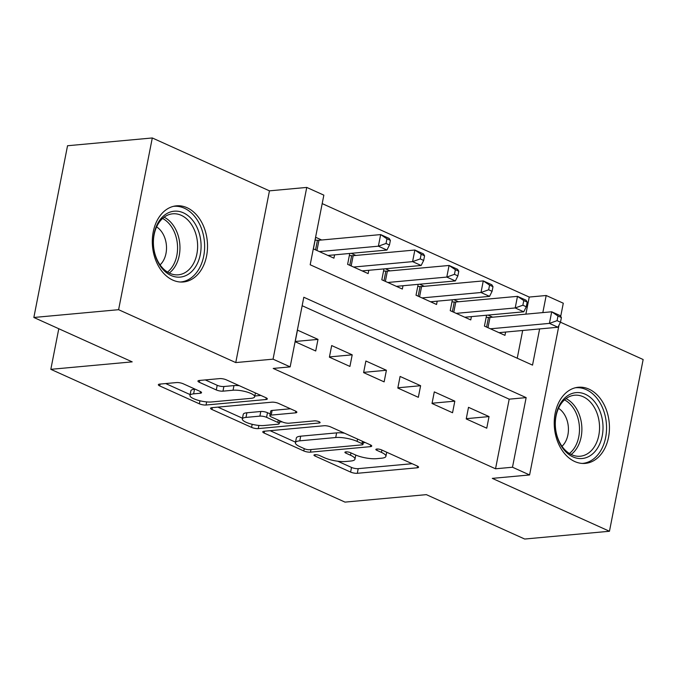 <?xml version="1.0" encoding="UTF-8"?>
<svg xmlns="http://www.w3.org/2000/svg" width="677" height="677" viewBox="0 0 677 677"><rect width="100%" height="100%" fill="white"/><g stroke="black" fill="none" stroke-linecap="round" stroke-linejoin="round"><path stroke-width="1.02" d="M314.923 454.707A3.368 0.88 -168.9 0 0 313.967 455.122A3.368 0.88 -168.9 0 0 314.94 455.985L350.618 472.089A4.815 1.261 -168.9 0 0 357.304 473.299L417.201 467.799A4.815 1.261 -168.9 0 0 418.564 467.206A4.815 1.261 -168.9 0 0 417.167 465.979L381.498 449.875A3.368 0.88 -168.9 0 0 376.818 449.029A3.368 0.88 -168.9 0 0 375.862 449.443A3.368 0.88 -168.9 0 0 376.835 450.307L381.456 452.388A15.393 4.037 -168.9 0 1 385.915 456.332A15.393 4.037 -168.9 0 1 381.549 458.211L376.556 458.676A15.393 4.037 -168.9 0 1 355.163 454.8L350.551 452.718A3.368 0.88 -168.9 0 0 345.871 451.872A3.368 0.88 -168.9 0 0 344.915 452.278A3.368 0.88 -168.9 0 0 345.888 453.141L350.508 455.223A15.393 4.037 -168.9 0 1 354.968 459.167A15.393 4.037 -168.9 0 1 350.601 461.054L345.608 461.511A15.393 4.037 -168.9 0 1 324.215 457.644L319.603 455.553A3.368 0.88 -168.9 0 0 314.923 454.707M172.813 280.109A38.234 27.503 84.8 0 0 183.416 281.97A38.234 27.503 84.8 0 0 207.467 248.755A38.234 27.503 84.8 0 0 187.021 207.704A38.234 27.503 84.8 0 0 176.426 205.833A38.234 27.503 84.8 0 0 152.367 239.049A38.234 27.503 84.8 0 0 172.813 280.109M574.731 461.519A38.234 27.503 84.8 0 0 585.334 463.39A38.234 27.503 84.8 0 0 609.385 430.174A38.234 27.503 84.8 0 0 588.939 389.114A38.234 27.503 84.8 0 0 578.344 387.252A38.234 27.503 84.8 0 0 554.285 420.459A38.234 27.503 84.8 0 0 574.731 461.519M183.205 383.774A4.815 1.261 -168.9 0 0 176.519 382.564L159.713 384.104A4.815 1.261 -168.9 0 0 158.35 384.697A4.815 1.261 -168.9 0 0 159.738 385.932L199.36 403.814A4.815 1.261 -168.9 0 0 206.045 405.024L265.943 399.523A4.815 1.261 -168.9 0 0 267.305 398.939A4.815 1.261 -168.9 0 0 265.917 397.704L226.296 379.822A4.815 1.261 -168.9 0 0 219.61 378.612L199.309 380.474A4.815 1.261 -168.9 0 0 197.946 381.066A4.815 1.261 -168.9 0 0 199.343 382.293L216.293 389.952A4.815 1.261 -168.9 0 0 222.978 391.162L233.049 390.231A12.871 3.377 -168.9 0 1 247.139 392.076A12.871 3.377 -168.9 0 1 254.662 396.764A12.871 3.377 -168.9 0 1 251.015 398.338L211.579 401.96A12.871 3.377 -168.9 0 1 197.481 400.115A12.871 3.377 -168.9 0 1 189.966 395.427A12.871 3.377 -168.9 0 1 193.614 393.853L200.189 393.252A4.815 1.261 -168.9 0 0 201.551 392.66A4.815 1.261 -168.9 0 0 200.155 391.433L183.205 383.774M33.85 317.479L67.539 145.741L152.3 137.964L118.602 309.694L33.85 317.479L132.193 361.865L50.826 369.329L344.999 502.114L426.358 494.642L524.7 539.036L609.461 531.259L492.306 478.377L529.592 474.949L512.489 467.232L495.539 468.789L273.203 368.432L290.154 366.875L273.051 359.157L306.749 187.427L323.851 195.145L310.184 264.766L532.528 365.123L539.628 328.929M118.602 309.694L235.757 362.576L273.051 359.157M264.132 431.241A4.815 1.261 -168.9 0 0 262.769 431.833A4.815 1.261 -168.9 0 0 264.157 433.06L303.778 450.941A4.815 1.261 -168.9 0 0 310.464 452.151L370.361 446.659A4.815 1.261 -168.9 0 0 371.724 446.067A4.815 1.261 -168.9 0 0 370.336 444.84L330.714 426.95A4.815 1.261 -168.9 0 0 324.029 425.74L264.132 431.241M251.573 427.382L211.952 409.492A4.815 1.261 -168.9 0 1 210.555 408.265A4.815 1.261 -168.9 0 1 211.918 407.672L271.824 402.18A4.815 1.261 -168.9 0 1 278.501 403.39L295.46 411.041A4.815 1.261 -168.9 0 1 296.856 412.276A4.815 1.261 -168.9 0 1 295.494 412.86L271.198 415.094A4.815 1.261 -168.9 0 0 269.835 415.678A4.815 1.261 -168.9 0 0 271.232 416.914L282.478 421.991A4.815 1.261 -168.9 0 0 289.164 423.201L314.45 420.874A3.368 0.88 -168.9 0 1 318.139 421.365A3.368 0.88 -168.9 0 1 320.103 422.583A3.368 0.88 -168.9 0 1 319.155 422.998L258.259 428.592A4.815 1.261 -168.9 0 1 251.573 427.382L252.174 424.301M609.461 531.259L643.15 359.521L560.488 322.21L561.402 317.564L557.983 316.015L557.069 320.661L560.488 322.201L557.966 327.245L549.419 323.386L490.427 328.802M321.677 239.996L315.685 237.297L313.409 248.899L333.93 258.165L334.582 254.857M355.882 255.441L351.202 253.325M390.087 270.876L385.408 268.769M424.293 286.32L419.613 284.205M458.498 301.756L453.818 299.649M466.225 418.928L486.755 428.194L489.031 416.583L468.501 407.326L466.225 418.928M432.019 403.484L452.549 412.75L454.826 401.148L434.296 391.881L432.019 403.484M397.814 388.048L418.335 397.314L420.62 385.712L400.09 376.446L397.814 388.048M363.608 372.612L384.13 381.87L386.406 370.268L365.885 361.002L363.608 372.612M329.403 357.168L349.924 366.435L352.201 354.833L331.679 345.566L329.403 357.168M495.539 468.789L509.197 399.168L302.154 305.716M317.995 339.389L297.474 330.122L295.197 341.733L315.719 350.991L317.995 339.389L295.248 341.479M525.877 314.153L529.236 297.059L322.184 203.599M517.236 358.218L522.678 330.486M492.704 317.2L488.024 315.084M505.609 332.052L504.966 335.36L484.436 326.102L486.577 315.22M471.404 316.616L470.76 319.925L450.23 310.658L452.371 299.784M437.198 301.172L436.555 304.481L416.025 295.223L418.166 284.34M402.993 285.736L402.35 289.045L381.82 279.779L383.961 268.904M368.787 270.292L368.144 273.601L347.614 264.343L349.747 253.46M58.789 328.734L50.826 369.329M235.757 362.576L269.454 190.846L152.3 137.964M269.454 190.846L306.749 187.427M529.236 297.059L546.187 295.502L563.289 303.22L560.7 316.404M512.489 467.232L526.147 397.611L303.812 297.254L290.154 366.875M558.965 325.256L529.592 474.949M542.827 312.596L546.187 295.502M509.197 399.168L526.147 397.611M489.031 416.583L466.275 418.674M454.826 401.148L432.07 403.238M420.62 385.712L397.864 387.794M386.406 370.268L363.659 372.358M352.201 354.833L329.454 356.914M337.73 461.215L351.524 467.443A4.815 1.261 -168.9 0 0 358.209 468.653L412.141 463.703M363.295 442.75L365.301 442.563M270.106 430.69L295.527 442.166M304.743 448.851A3.368 0.88 -168.9 0 0 309.423 449.697L362 444.874A3.368 0.88 -168.9 0 0 362.957 444.459A3.368 0.88 -168.9 0 0 361.983 443.596L357.109 441.396A15.393 4.037 -168.9 0 0 335.716 437.528L299.784 440.829A15.393 4.037 -168.9 0 0 295.417 442.707A15.393 4.037 -168.9 0 0 299.877 446.651L304.743 448.851M344.508 433.178A15.393 4.037 -168.9 0 0 336.63 432.882L335.716 437.528M295.417 442.707L296.331 438.07A15.393 4.037 -168.9 0 1 300.69 436.183L336.63 432.882M242.493 418.225L217.892 407.122M290.425 408.773L272.112 410.448A4.815 1.261 -168.9 0 0 270.749 411.041L269.835 415.678M282.14 421.839L279.516 422.076M245.988 417.404A12.871 3.377 -168.9 0 0 242.341 418.978A12.871 3.377 -168.9 0 0 249.864 423.667A12.871 3.377 -168.9 0 0 263.954 425.511L277.849 424.234A4.815 1.261 -168.9 0 0 279.212 423.65A4.815 1.261 -168.9 0 0 277.815 422.414L266.569 417.337A4.815 1.261 -168.9 0 0 259.883 416.127L245.988 417.404L246.902 412.767A12.871 3.377 -168.9 0 0 243.255 414.341L242.341 418.978M246.902 412.767L260.797 411.489A4.815 1.261 -168.9 0 1 267.483 412.699L270.182 413.918M189.966 395.427L190.88 390.79A12.871 3.377 -168.9 0 1 194.527 389.216L195.12 389.157M239.311 385.695A12.871 3.377 -168.9 0 0 233.963 385.594L233.049 390.231M205.283 379.924L217.207 385.306A4.815 1.261 -168.9 0 0 223.892 386.516L233.963 385.594M254.814 395.986L260.882 395.436M165.687 383.563L190.127 394.598M557.069 320.661L549.419 323.386L551.696 311.784L489.987 317.445A4.9 1.286 11.1 0 1 488.481 317.454L486.162 317.301M557.983 316.015L551.696 311.784L560.243 315.643L561.402 317.564M498.974 332.661L557.966 327.245M585.275 394.242A33.08 23.797 -95.2 0 1 602.217 435.988A33.08 23.797 -95.2 0 1 572.979 456.899A33.08 23.797 -95.2 0 1 556.037 415.145A33.08 23.797 -95.2 0 1 585.275 394.242M571.735 454.732A30.634 22.036 84.8 0 0 580.231 456.23A30.634 22.036 84.8 0 0 599.5 429.616A30.634 22.036 84.8 0 0 583.117 396.714A30.634 22.036 84.8 0 0 574.629 395.216A30.634 22.036 84.8 0 0 555.352 421.83A30.634 22.036 84.8 0 0 571.735 454.732M562.003 446.295A21.808 15.689 84.8 0 0 568.308 426.561A21.808 15.689 84.8 0 0 558.517 408.307M582.186 463.423A37.988 27.325 84.8 0 0 582.592 463.398A37.988 27.325 84.8 0 0 606.499 430.394A37.988 27.325 84.8 0 0 586.18 389.597A37.988 27.325 84.8 0 0 575.653 387.743A37.988 27.325 84.8 0 0 575.238 387.786M200.274 237.509A33.08 23.797 -95.2 0 1 183.425 276.495A33.08 23.797 -95.2 0 1 154.136 250.795A33.08 23.797 -95.2 0 1 170.985 211.808A33.08 23.797 -95.2 0 1 200.274 237.509M154.153 250.456A30.634 22.036 84.8 0 0 178.313 274.811A30.634 22.036 84.8 0 0 196.872 238.16A30.634 22.036 84.8 0 0 172.711 213.805A30.634 22.036 84.8 0 0 154.153 250.456M160.085 264.876A21.808 15.689 84.8 0 0 165.975 242.205A21.808 15.689 84.8 0 0 156.599 226.888M180.268 282.013A37.988 27.325 84.8 0 0 180.674 281.979A37.988 27.325 84.8 0 0 203.692 236.527A37.988 27.325 84.8 0 0 173.735 206.324A37.988 27.325 84.8 0 0 173.329 206.367M464.769 317.225L523.761 311.809L515.205 307.95L517.482 296.348L455.782 302.01A4.9 1.286 11.1 0 1 454.267 302.01L451.957 301.857M523.778 300.58L517.482 296.348L526.037 300.207L527.197 302.12L523.778 300.58L522.864 305.217L526.283 306.766L527.197 302.12M522.864 305.217L515.205 307.95L456.222 313.358M526.283 306.766L523.761 311.809M430.564 301.781L489.556 296.365L481 292.506L483.276 280.904L421.576 286.566A4.9 1.286 11.1 0 1 420.062 286.574L417.751 286.422M489.573 285.135L483.276 280.904L491.832 284.763L492.991 286.684L489.573 285.135L488.659 289.781L492.077 291.322L492.991 286.684M488.659 289.781L481 292.506L422.016 297.922M492.077 291.322L489.556 296.365M396.358 286.346L455.35 280.93L446.795 277.071L449.071 265.469L387.371 271.13A4.9 1.286 11.1 0 1 385.856 271.13L383.546 270.978M455.367 269.7L449.071 265.469L457.627 269.328L458.786 271.24L455.367 269.7L454.453 274.337L457.872 275.886L458.786 271.24M454.453 274.337L446.795 277.071L387.811 282.478M457.872 275.886L455.35 280.93M362.153 270.902L421.145 265.486L412.589 261.627L414.866 250.025L353.166 255.686A4.9 1.286 11.1 0 1 351.651 255.694L349.34 255.542M421.162 254.264L414.866 250.025L423.421 253.883L424.581 255.804L421.162 254.264L420.248 258.902L423.667 260.442L424.581 255.804M420.248 258.902L412.589 261.627L353.606 267.043M423.667 260.442L421.145 265.486M327.947 255.466L386.939 250.05L378.384 246.191L380.66 234.589L318.96 240.25A4.9 1.286 11.1 0 1 317.445 240.25L315.135 240.107M386.956 238.82L380.66 234.589L389.216 238.448L390.375 240.36L386.956 238.82L386.042 243.466L389.461 245.006L390.375 240.36M386.042 243.466L378.384 246.191L319.4 251.607M389.461 245.006L386.939 250.05M315.194 454.69L314.94 455.985M377.089 449.012L376.835 450.307M346.142 451.855L345.888 453.141M350.965 452.905L350.508 455.223M381.913 450.061L381.456 452.388M417.523 466.148L417.201 467.799M358.209 468.653L357.304 473.299M351.524 467.443L350.618 472.089M370.683 445.009L370.361 446.659M310.971 449.553L310.464 452.151M304.235 448.623L303.778 450.941M264.521 431.207L264.157 433.06M362.44 441.269L361.983 443.596M357.566 439.077L357.109 441.396M300.69 436.183L299.784 440.829M212.316 407.639L211.952 409.492M295.815 411.21L295.494 412.86M272.112 410.448L271.198 415.094M319.375 421.847L319.155 422.998M258.876 425.435L258.259 428.592M278.272 420.095L277.815 422.414M267.483 412.699L266.569 417.337M260.797 411.489L259.883 416.127M200.51 391.602L200.189 393.252M194.527 389.216L193.614 393.853M223.892 386.516L222.978 391.162M217.207 385.306L216.293 389.952M199.707 380.44L199.343 382.293M266.264 397.873L265.943 399.523M206.654 401.901L206.045 405.024M199.952 400.784L199.36 403.814M160.102 384.071L159.738 385.932M489.987 317.445L487.982 327.693M488.481 317.454L486.594 327.067M566.031 398.609A30.634 22.036 -95.2 0 1 581.712 425.334A30.634 22.036 -95.2 0 1 571.16 454.462M569.416 453.488A29.627 21.317 84.8 0 0 579.317 425.554A29.627 21.317 84.8 0 0 564.491 399.879M164.113 217.19A30.634 22.036 -95.2 0 1 179.21 239.785A30.634 22.036 -95.2 0 1 169.242 273.043M167.498 272.078A29.627 21.317 84.8 0 0 176.832 240.14A29.627 21.317 84.8 0 0 162.582 218.459M455.782 302.01L453.776 312.258M454.267 302.01L452.38 311.632M421.576 286.566L419.571 296.814M420.062 286.574L418.174 296.188M387.371 271.13L385.365 281.378M385.856 271.13L383.969 280.752M353.166 255.686L351.16 265.934M351.651 255.694L349.764 265.308M318.96 240.25L316.946 250.498M317.445 240.25L315.558 249.872M355.772 455.062L354.968 459.167M386.719 452.228L385.915 456.332M363.49 441.751L362.957 444.459M279.779 420.772L279.212 423.65M255.407 392.965L254.662 396.764"/></g></svg>
